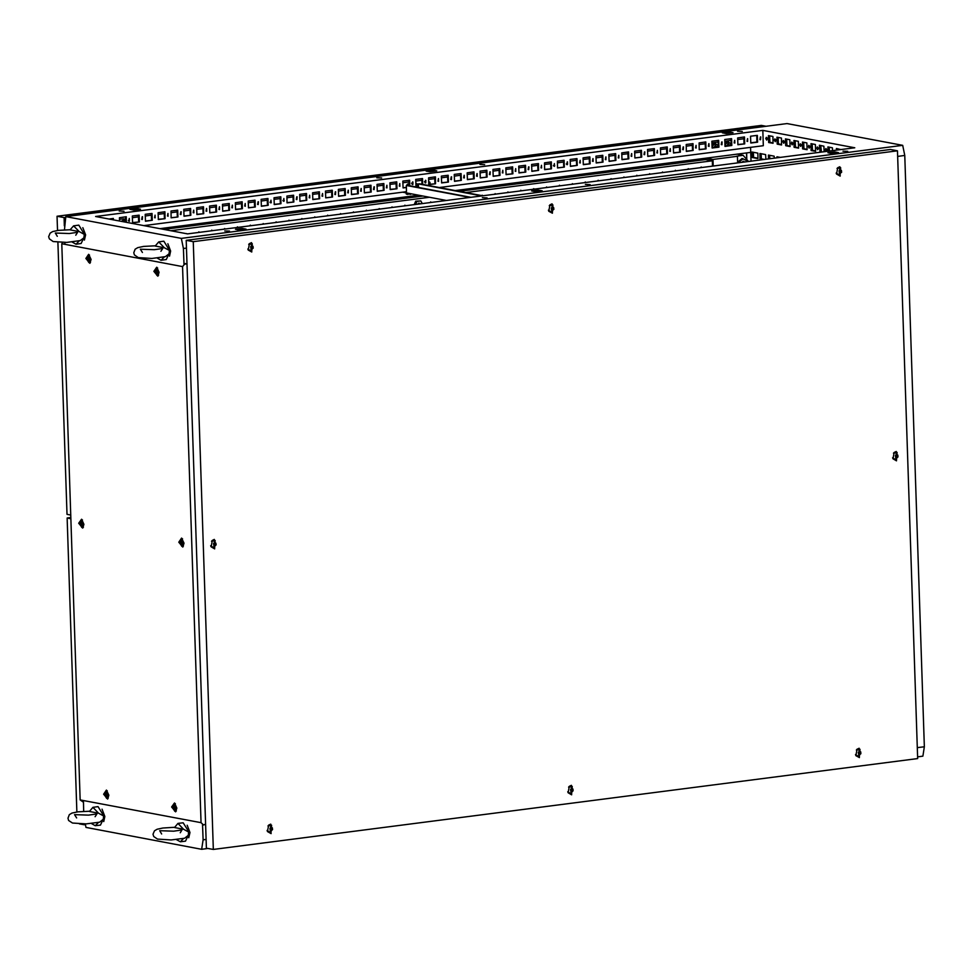 <?xml version="1.0" encoding="UTF-8"?>
<svg xmlns="http://www.w3.org/2000/svg" width="973" height="973" viewBox="0 0 973 973"><rect width="100%" height="100%" fill="white"/><g stroke="black" fill="none" stroke-linecap="round" stroke-linejoin="round"><path stroke-width="1.46" d="M79.19 231.635L73.607 225.809L70.117 229.92L79.19 231.635L84.286 234.408L84.432 235.381M82.802 227.621L85.575 234.907L84.408 240.1M73.607 225.809L78.764 225.14L85.052 235.296L81.136 243.518L75.979 244.187L72.172 242.034M79.202 240.915L75.979 244.187M164.279 247.701L158.696 241.876L155.206 245.999L164.279 247.701L169.375 250.475L169.521 251.448M167.891 243.7L170.664 250.973L169.497 256.167M158.696 241.876L163.853 241.207L170.141 251.362L166.225 259.596L161.068 260.253L157.261 258.1M164.291 256.981L161.068 260.253M117.453 220.628L115.921 220.336M128.789 221.053L129.287 218.451M129.421 221.187L129.336 218.439L129.421 221.187M141.669 219.387L142.167 216.784M142.301 219.533L142.52 216.784L142.301 219.533M154.549 217.733L155.048 215.13M155.181 217.867L155.096 215.118L155.181 217.867M167.429 216.067L167.928 213.464M168.061 216.201L167.976 213.452L168.061 216.201M180.309 214.401L180.808 211.798M180.942 214.547L181.16 211.798L180.942 214.547M193.189 212.746L193.688 210.144M193.822 212.88L193.736 210.132L193.822 212.88M206.069 211.08L206.568 208.477M206.702 211.214L206.617 208.465L206.702 211.214M218.949 209.414L219.448 206.811L219.582 209.56L219.497 206.811M231.829 207.76L232.328 205.157M232.462 207.894L232.377 205.145L232.462 207.894M244.709 206.094L245.208 203.491M245.342 206.227L245.257 203.479L245.342 206.227M257.59 204.427L258.088 201.825M258.222 204.573L258.441 201.825L258.222 204.573M270.47 202.773L270.968 200.17M271.102 202.907L271.017 200.158L271.102 202.907M283.35 201.107L283.848 198.504L283.982 201.241L283.897 198.492M296.23 199.441L296.729 196.838M296.862 199.587L297.081 196.838L296.862 199.587M309.11 197.787L309.609 195.184M309.742 197.92L309.657 195.172L309.742 197.92M321.99 196.12L322.489 193.518M322.622 196.254L322.537 193.505L322.622 196.254M334.87 194.454L335.369 191.851M335.503 194.6L335.721 191.851L335.503 194.6M347.75 192.8L348.249 190.197M348.383 192.934L348.298 190.185L348.383 192.934M360.63 191.134L361.129 188.531M361.263 191.267L361.178 188.519L361.263 191.267M373.51 189.467L374.009 186.865M374.143 189.613L374.362 186.865L374.143 189.613M386.403 187.813L386.889 185.211M387.023 187.947L386.938 185.198L387.023 187.947M399.283 186.147L399.769 183.544M399.903 186.281L399.818 183.532L399.903 186.281M412.163 184.481L412.649 181.878L412.783 184.627L412.698 181.878M425.967 182.012L425.043 182.827L425.529 180.224M425.675 182.96L425.578 180.212L425.675 182.96M437.923 181.16L438.409 178.558M438.555 181.294L438.458 178.546L438.555 181.294M450.803 179.494L451.29 176.891M451.436 179.64L451.642 176.891L451.436 179.64M463.683 177.84L464.17 175.237M464.316 177.974L464.218 175.225L464.316 177.974M476.563 176.174L477.05 173.571L477.196 176.308L477.098 173.559M489.443 174.508L489.93 171.905M490.076 174.654L490.283 171.905L490.076 174.654M502.323 172.853L502.81 170.251M502.956 172.987L502.859 170.239L502.956 172.987M515.204 171.187L515.69 168.584M515.836 171.321L515.739 168.572L515.836 171.321M528.084 169.521L528.57 166.918M528.716 169.667L528.923 166.918L528.716 169.667M540.964 167.867L541.45 165.264M541.596 168.001L541.499 165.252L541.596 168.001M553.844 166.201L554.33 163.598M554.476 166.334L554.379 163.586L554.476 166.334M566.724 164.534L567.21 161.932M567.356 164.68L567.563 161.932L567.356 164.68M579.604 162.88L580.09 160.277M580.236 163.014L580.139 160.265L580.236 163.014M592.484 161.214L592.971 158.611M593.116 161.348L593.019 158.599L593.116 161.348M605.364 159.548L605.851 156.945L605.997 159.694L605.899 156.945M618.244 157.894L618.731 155.291M618.877 158.027L618.779 155.279L618.877 158.027M631.124 156.227L631.611 153.625M631.757 156.361L631.659 153.612L631.757 156.361M644.004 154.561L644.491 151.958M644.637 154.707L644.844 151.958L644.637 154.707M656.884 152.907L657.371 150.304M657.517 153.041L657.42 150.292L657.517 153.041M669.765 151.241L670.251 148.638L670.397 151.374L670.3 148.626M682.645 149.574L683.131 146.972M683.277 149.72L683.484 146.972L683.277 149.72M695.525 147.92L696.011 145.318M696.157 148.054L696.06 145.305L696.157 148.054M708.405 146.254L708.891 143.651M709.037 146.388L708.94 143.639L709.037 146.388M721.285 144.588L721.771 141.985M721.917 144.734L722.124 141.985L721.917 144.734M734.165 142.934L734.651 140.331M734.797 143.067L734.7 140.319L734.797 143.067M747.045 141.267L747.532 138.665M747.678 141.401L747.592 138.653L747.678 141.401M759.925 139.601L760.424 136.998M760.558 139.747L760.764 136.998L760.558 139.747M487.132 197.896L482.34 197.677L487.132 197.896M229.531 231.148L224.739 230.929L229.531 231.148M124.021 211.214L119.229 210.995L124.021 211.214M847.787 151.362L842.995 151.143L847.787 151.362M590.173 184.602L585.393 184.383L590.173 184.602M484.663 164.68L479.884 164.461L484.663 164.68M742.277 131.428L737.485 131.209L742.277 131.428M381.623 177.974L376.831 177.755L381.623 177.974M834.822 150.328L834.007 150.426M826.819 150.073L825.87 148.553L825.286 149.781L826.235 151.302L826.819 150.073M826.612 149.149L826.782 150.535M818.305 148.468L817.369 146.947L816.785 148.176L817.721 149.696L818.305 148.468M818.098 147.543L818.281 148.93M809.804 146.862L808.855 145.33L808.271 146.57L809.22 148.091L809.804 146.862M809.585 145.938L809.767 147.324M801.29 145.245L800.353 143.724L799.757 144.965L800.706 146.485L801.29 145.245M801.083 144.332L801.265 145.719M792.788 143.639L791.84 142.119L791.256 143.359L792.192 144.88L792.788 143.639M792.569 142.715L792.752 144.113M784.274 142.034L783.326 140.513L782.742 141.742L783.691 143.274L784.274 142.034M784.068 141.109L784.238 142.508M775.761 140.428L774.824 138.908L774.24 140.136L775.177 141.669L775.761 140.428M775.554 139.504L775.736 140.903M767.259 138.823L766.31 137.302L765.727 138.531L766.675 140.051L767.259 138.823M767.04 137.898L767.223 139.297M567.575 163.878L566.274 164.011M284.213 200.45L282.912 200.584M554.695 165.544L553.394 165.678M271.333 202.104L270.032 202.238M765.824 159.231L765.666 154.61L759.877 153.515L760.059 159.013L763.075 159.584M757.833 153.126L752.056 152.043L752.238 157.541L758.016 158.623L757.833 153.126M776.94 157.796L776.904 156.726L780.261 157.371M768.512 158.879L768.39 155.121L774.18 156.215L774.24 158.137M840.952 149.538L836.452 148.492L836.512 150.11M824.119 151.703L823.936 146.132L819.436 145.281L820.166 152.214M807.14 149.757L806.909 142.909L802.421 142.07L802.652 148.905L807.14 149.757M790.125 146.546L789.894 139.698L785.406 138.847L785.637 145.695L790.125 146.546M773.109 143.323L772.878 136.488L768.39 135.636L768.609 142.484L773.109 143.323M750.548 147.324L750.998 161.141M854.732 147.75L762.832 130.394L95.634 216.505L187.534 233.861L854.732 147.75M439.139 187.509L763.343 145.67L762.832 130.394M781.611 144.928L781.392 138.093L776.892 137.242L777.123 144.089L781.611 144.928M798.638 148.151L798.407 141.304L793.907 140.453L794.138 147.3L798.638 148.151M815.654 151.362L815.423 144.515L810.935 143.676L811.154 150.511L815.654 151.362M832.535 150.62L832.438 147.738L827.95 146.887L828.096 151.192M764.364 159.414L761.348 158.842L761.178 153.758M758.003 158.222L753.528 157.371L753.357 152.287M778.218 157.626L778.205 156.981M769.801 158.721L769.692 155.364M837.802 149.939L837.765 148.735M821.455 152.043L820.738 145.524M807.128 149.343L803.941 148.735L803.722 142.313M790.112 146.132L786.914 145.524L786.707 139.09M773.097 142.909L769.898 142.313L769.692 135.879M781.599 144.527L778.412 143.919L778.193 137.485M798.614 147.738L795.428 147.13L795.221 140.708M815.642 150.949L812.443 150.353L812.236 143.919M829.385 151.022L829.251 147.13M159.888 228.643L418.621 195.245M455.145 190.538L750.706 152.396M119.472 219.326L123.571 218.791M132.352 217.66L138.482 216.87M145.232 215.994L151.362 215.203M158.113 214.34L164.242 213.549M171.005 212.673L177.122 211.883M183.885 211.007L190.003 210.217M196.765 209.353L202.883 208.563M209.645 207.687L215.763 206.896M222.525 206.021L228.643 205.23M235.405 204.366L241.523 203.576M248.285 202.7L254.403 201.91M261.165 201.034L267.283 200.243M274.045 199.38L280.163 198.589M286.926 197.714L293.043 196.923M299.806 196.047L305.923 195.257M312.686 194.393L318.803 193.603M325.566 192.727L331.696 191.936M338.446 191.061L344.576 190.27M351.326 189.407L357.456 188.616M364.206 187.74L370.336 186.95M377.086 186.074L383.216 185.284M389.966 184.42L396.096 183.629M402.846 182.754L408.976 181.963M415.726 181.087L421.856 180.297M428.606 179.433L434.736 178.643M441.487 177.767L447.616 176.977M454.367 176.101L460.497 175.31M467.247 174.447L473.377 173.656M480.127 172.78L486.257 171.99M493.007 171.114L499.137 170.324M505.887 169.46L512.017 168.67M518.767 167.794L524.897 167.003M531.647 166.128L537.777 165.337M544.527 164.473L550.657 163.683M557.407 162.807L563.537 162.017M570.287 161.141L576.417 160.35M583.168 159.487L589.297 158.696M596.048 157.821L602.178 157.03M608.928 156.154L615.058 155.364M621.808 154.5L627.938 153.71M634.688 152.834L640.818 152.043M647.568 151.168L653.698 150.377M660.448 149.514L666.578 148.723M673.328 147.847L679.458 147.057M686.208 146.181L692.338 145.391M699.088 144.527L705.218 143.736M711.968 142.849L718.098 142.07M727.038 140.915L730.978 140.404M737.729 139.54L743.859 138.75M85.296 823.924L86.025 827.451L201.606 849.271L203.053 839.833L206.118 839.444M917.308 747.665L924.35 746.753L922.903 756.191L917.624 756.872M207.93 848.456L201.606 849.271M186.5 248.139L183.435 248.529L181.343 238.421L902.64 145.342L904.732 155.449L897.702 156.349M902.64 145.342L787.06 123.51L65.763 216.59L64.437 229.835M542.265 190.854L535.454 191.73L531.647 191.012L538.446 190.124L542.265 190.854M436.755 170.92L429.944 171.795L426.138 171.078L432.936 170.202L436.755 170.92M140.501 209.159L133.702 210.034L129.895 209.317L136.694 208.429L140.501 209.159M246.011 229.081L239.212 229.956L235.405 229.239L242.204 228.363L246.011 229.081M838.507 152.615L831.708 153.491L827.889 152.773L834.7 151.897L838.507 152.615M729.191 131.975L732.997 132.693L726.199 133.569L722.38 132.851L729.191 131.975L729.227 133.179M65.763 216.59L181.343 238.421M904.732 155.449L924.35 746.753M203.053 839.833L202.53 823.985M183.982 264.924L183.435 248.529M83.727 811.373L83.374 800.487M64.923 244.369L64.85 242.411M108.952 219.022L113.342 218.451L113.391 219.862M119.533 221.017L119.424 217.66L126.222 216.784L126.405 222.318M139.334 221.966L132.535 222.841L132.304 216.006L139.103 215.13L139.334 221.966L132.523 222.635M152.214 220.299L145.415 221.187L145.184 214.34L151.983 213.464L152.214 220.299L145.403 220.968M165.094 218.645L158.295 219.521L158.064 212.673L164.863 211.798L165.094 218.645L158.283 219.302M177.974 216.979L171.175 217.855L170.944 211.019L177.743 210.144L177.974 216.979L171.163 217.648M190.854 215.313L184.055 216.201L183.824 209.353L190.623 208.477L190.854 215.313L184.043 215.982M203.734 213.659L196.935 214.534L196.704 207.687L203.503 206.811L203.734 213.659L196.923 214.315M216.614 211.992L209.815 212.868L209.584 206.033L216.383 205.157L216.614 211.992L209.803 212.661M229.494 210.326L222.695 211.214L222.464 204.366L229.263 203.491L229.494 210.326L222.683 210.995M242.374 208.672L235.575 209.548L235.344 202.7L242.143 201.825L242.374 208.672L235.563 209.329M255.254 207.006L248.456 207.881L248.224 201.046L255.023 200.17L255.254 207.006L248.443 207.675M268.134 205.339L261.336 206.227L261.105 199.38L267.903 198.504L268.134 205.339L261.323 206.008M281.015 203.685L274.216 204.561L273.985 197.714L280.783 196.838L281.015 203.685L274.204 204.342M293.895 202.019L287.096 202.895L286.865 196.059L293.664 195.184L293.895 202.019L287.084 202.688M306.775 200.353L299.976 201.241L299.745 194.393L306.544 193.518L306.775 200.353L299.964 201.022M319.655 198.699L312.856 199.574L312.625 192.727L319.424 191.851L319.655 198.699L312.844 199.356M332.535 197.032L325.736 197.908L325.505 191.073L332.304 190.197L332.535 197.032L325.724 197.701M345.415 195.366L338.616 196.254L338.385 189.407L345.184 188.531L345.415 195.366L338.604 196.035M358.295 193.712L351.496 194.588L351.265 187.74L358.064 186.865L358.295 193.712L351.484 194.369M371.175 192.046L364.376 192.922L364.145 186.086L370.944 185.211L371.175 192.046L364.364 192.715M384.055 190.38L377.256 191.267L377.025 184.42L383.824 183.544L384.055 190.38L377.244 191.049M396.935 188.726L390.137 189.601L389.905 182.754L396.704 181.878L396.935 188.726L390.124 189.382M406.373 187.509L403.017 187.935L402.786 181.1L409.584 180.224L409.779 185.819M418.475 185.94L415.897 186.281L415.666 179.433L422.477 178.558L422.659 184.396M435.576 183.739L428.777 184.615L428.546 177.767L435.357 176.891L435.576 183.739L428.765 184.396M448.456 182.073L441.657 182.948L441.426 176.113L448.237 175.237L448.456 182.073L441.645 182.742M461.336 180.406L454.537 181.294L454.306 174.447L461.117 173.571L461.336 180.406L454.525 181.075M474.216 178.752L467.417 179.628L467.186 172.78L473.997 171.905L474.216 178.752L467.405 179.409M487.096 177.086L480.297 177.962L480.066 171.126L486.877 170.251L487.096 177.086L480.297 177.755M499.976 175.42L493.177 176.308L492.946 169.46L499.757 168.584L499.976 175.42L493.177 176.089M512.856 173.766L506.057 174.641L505.826 167.794L512.637 166.918L512.856 173.766L506.057 174.422M525.736 172.099L518.937 172.975L518.718 166.14L525.517 165.264L525.736 172.099L518.937 172.768M538.616 170.433L531.817 171.321L531.599 164.473L538.397 163.598L538.616 170.433L531.817 171.102M551.496 168.779L544.698 169.655L544.479 162.807L551.277 161.932L551.496 168.779L544.698 169.436M564.376 167.113L557.578 167.988L557.359 161.153L564.158 160.277L564.376 167.113L557.578 167.782M577.257 165.446L570.458 166.334L570.239 159.487L577.038 158.611L577.257 165.446L570.458 166.115M590.137 163.792L583.338 164.668L583.119 157.821L589.918 156.945L590.137 163.792L583.338 164.449M603.017 162.126L596.218 163.002L595.999 156.167L602.798 155.291L603.017 162.126L596.218 162.795M615.897 160.46L609.098 161.348L608.879 154.5L615.678 153.625L615.897 160.46L609.098 161.129M628.777 158.806L621.978 159.681L621.759 152.834L628.558 151.958L628.777 158.806L621.978 159.463M641.657 157.139L634.858 158.015L634.639 151.18L641.438 150.304L641.657 157.139L634.858 157.808M654.549 155.473L647.738 156.361L647.519 149.514L654.318 148.638L654.549 155.473L647.738 156.142M667.429 153.819L660.618 154.695L660.399 147.847L667.198 146.972L667.429 153.819L660.618 154.476M680.309 152.153L673.498 153.029L673.28 146.193L680.078 145.318L680.309 152.153L673.498 152.822M693.19 150.487L686.379 151.374L686.16 144.527L692.958 143.651L693.19 150.487L686.379 151.156M706.07 148.833L699.259 149.708L699.04 142.861L705.839 141.985L706.07 148.833L699.259 149.489M718.95 147.166L712.139 148.042L711.92 141.207L718.719 140.331L718.95 147.166L712.139 147.835M731.83 145.5L725.019 146.388L724.8 139.54L731.599 138.665L731.83 145.5L725.019 146.169M744.71 143.846L737.899 144.722L737.68 137.874L744.479 136.998L744.71 143.846L737.899 144.503M750.791 143.055L750.56 136.22L757.359 135.344L757.59 142.18L750.791 143.055M143.882 225.614L406.507 191.717L406.3 185.49L407.334 185.357L470.689 197.312M834.7 151.897L834.737 153.102M242.204 228.363L242.241 229.567M136.694 208.429L136.731 209.645M432.936 170.202L432.973 171.406M538.446 190.124L538.483 191.34M112.673 218.536L112.71 219.728M125.553 216.87L125.724 222.185M138.434 215.215L138.653 221.844M151.314 213.549L151.533 220.178M164.194 211.883L164.413 218.511M177.074 210.229L177.293 216.857M189.954 208.563L190.173 215.191M202.834 206.896L203.053 213.525M215.714 205.242L215.933 211.871M228.594 203.576L228.813 210.204M241.474 201.91L241.693 208.538M254.354 200.256L254.573 206.884M267.234 198.589L267.453 205.218M280.115 196.923L280.333 203.552M292.995 195.269L293.214 201.898M305.875 193.603L306.094 200.231M318.755 191.936L318.974 198.565M331.635 190.282L331.854 196.911M344.515 188.616L344.734 195.245M357.395 186.95L357.614 193.578M370.275 185.296L370.494 191.924M383.155 183.629L383.374 190.258M396.035 181.963L396.254 188.592M406.361 187.29L403.004 187.728M408.915 180.309L409.098 185.685M418.475 185.721L415.885 186.062M421.796 178.643L421.978 184.274M434.676 176.977L434.895 183.605M447.556 175.322L447.775 181.951M460.436 173.656L460.655 180.285M473.316 171.99L473.535 178.618M486.196 170.336L486.415 176.964M499.076 168.67L499.295 175.298M511.956 167.003L512.175 173.632M524.836 165.349L525.055 171.978M537.716 163.683L537.935 170.311M550.596 162.017L550.815 168.645M563.476 160.363L563.695 166.991M576.357 158.696L576.575 165.325M589.237 157.03L589.456 163.659M602.117 155.376L602.336 162.005M614.997 153.71L615.216 160.338M627.877 152.043L628.108 158.672M640.757 150.389L640.988 157.018M653.637 148.723L653.868 155.352M666.517 147.057L666.748 153.685M679.409 145.403L679.628 152.031M692.29 143.736L692.508 150.365M705.17 142.07L705.389 148.699M718.05 140.416L718.269 147.045M730.93 138.75L731.149 145.378M743.81 137.084L744.029 143.712M756.69 135.429L756.909 142.058L750.779 142.849M769.898 142.313L768.609 142.484M778.412 143.919L777.123 144.089M786.914 145.524L785.637 145.695M795.428 147.13L794.138 147.3M803.941 148.735L802.652 148.905M812.443 150.353L811.154 150.511M820.957 151.958L819.667 152.116M753.528 157.371L752.238 157.541M761.348 158.842L760.059 159.013M756.909 142.058L757.59 142.18M183.569 829.239L177.986 823.413L174.508 827.524L183.569 829.239L188.677 832.012L188.823 832.985M187.181 825.226L189.954 832.511L188.786 837.704M177.986 823.413L183.143 822.744L189.431 832.9L185.515 841.122L180.358 841.791L176.551 839.638M183.581 838.519L180.358 841.791M98.48 813.173L92.897 807.335L89.419 811.458L98.48 813.173L103.588 815.933L103.734 816.906M102.092 809.159L104.865 816.444L103.697 821.626M92.897 807.335L98.054 806.678L104.342 816.834L100.426 825.055L95.269 825.724L91.462 823.559M98.492 822.453L95.269 825.724M70.847 518.755L67.101 518.05L70.81 517.563M85.442 824.63L84.201 824.788L84.177 823.949M76.843 812.029L67.101 518.05M84.201 824.788L79.372 823.876M713.866 147.604L715.337 145.439L716.943 147.215M713.695 147.628L715.654 145.439M711.981 143.104L714.34 142.617L716.76 144.612M712.662 147.762L712.589 145.816L715.106 143.724L713.489 143.408L712.029 144.673M729.823 145.549L728.218 143.785L726.746 145.95M728.534 143.785L726.576 145.962M724.909 143.007L726.369 141.754L727.986 142.058L725.469 144.15L725.542 146.096M729.641 142.946L727.22 140.951L724.861 141.438M727.05 140.927L724.849 141.194M730.687 145.439L730.626 143.481L727.986 142.058M715.106 143.724L717.746 145.147L717.806 147.093M125.675 220.53L124.216 221.747L122.598 221.443L125.639 219.436M121.443 221.37L125.602 218.499L121.783 221.443M129.117 220.944L128.339 220.518M413.002 182.231L411.579 183.313M424.459 181.659L425.882 180.577M421.941 182.997L421.783 184.225M429.008 181.744L428.667 181.136M429.202 184.347L428.728 182.997M430.066 184.238L429.993 182.279L428.679 181.562M415.787 182.802L416.128 183.411M415.848 184.663L416.322 186.001M415.799 183.228L417.113 183.946L417.186 185.892M412.138 184.469L413.087 183.678M420.409 203.807L418.925 203.077L417.514 204.184M687.315 169.363L689.212 169.12M674.435 171.017L676.332 170.774M661.555 172.683L663.452 172.44M648.675 174.349L650.572 174.106M635.795 176.004L637.692 175.76M622.915 177.67L624.812 177.427M610.035 179.336L611.932 179.093M597.154 180.99L599.052 180.747M584.274 182.656L586.172 182.413M571.394 184.323L573.292 184.079M558.514 185.977L560.412 185.734M545.634 187.643L547.531 187.4M532.754 189.309L534.651 189.066M519.874 190.963L521.771 190.72M506.994 192.63L508.891 192.386M494.114 194.296L496.011 194.053M481.574 195.524L483.131 195.707M442.593 200.937L444.491 200.693M429.713 202.603L431.611 202.36M403.953 205.923L405.85 205.68M391.073 207.59L392.97 207.346M378.193 209.256L380.09 209.013M365.313 210.91L367.21 210.667M352.433 212.576L354.33 212.333M339.553 214.242L341.45 213.999M326.673 215.897L328.57 215.653M313.793 217.563L315.69 217.32M300.912 219.229L302.81 218.986M288.032 220.883L289.93 220.64M275.152 222.549L277.037 222.306M262.272 224.216L264.157 223.972M249.392 225.87L251.277 225.627M236.512 227.536L238.397 227.293M223.632 229.202L225.517 228.959M210.74 230.856L212.637 230.613M197.86 232.523L199.757 232.279M185.734 233.52L186.658 233.69M741.84 162.321L743.25 161.226L744.734 161.956M700.195 167.697L702.092 167.453M459.183 191.292L705.498 159.511L712.309 160.8L465.994 192.581M429.458 197.3L170.737 230.686M712.309 160.8L712.479 166.115M422.258 203.564L420.798 200.937L415.739 201.216L414.291 204.598M688.288 168.645L688.787 169.168M675.408 170.311L675.907 170.834M662.528 171.978L663.027 172.489M649.648 173.632L650.146 174.155M636.768 175.298L637.266 175.821M623.888 176.964L624.386 177.475M611.008 178.618L611.506 179.141M598.127 180.285L598.626 180.808M585.247 181.951L585.746 182.462M572.367 183.605L572.866 184.128M559.487 185.271L559.986 185.794M546.607 186.938L547.106 187.448M533.727 188.592L534.226 189.115M520.847 190.258L521.346 190.781M507.967 191.924L508.465 192.435M495.087 193.578L495.585 194.101M482.207 195.245L482.693 195.731M443.566 200.231L444.065 200.754M430.686 201.898L431.185 202.408M404.926 205.218L405.425 205.741M392.046 206.884L392.545 207.395M379.166 208.538L379.665 209.061M366.286 210.204L366.785 210.727M353.394 211.871L353.904 212.382M340.514 213.525L341.024 214.048M327.633 215.191L328.144 215.714M314.753 216.857L315.264 217.368M301.873 218.511L302.384 219.034M288.993 220.178L289.504 220.701M276.113 221.844L276.624 222.355M263.233 223.498L263.744 224.021M250.353 225.164L250.864 225.687M237.473 226.831L237.984 227.341M224.593 228.485L225.104 229.008M211.713 230.151L212.223 230.674M198.833 231.817L199.343 232.328M701.168 166.991L701.667 167.502M422.659 196.011L163.926 229.397M705.498 159.511L705.449 158.234M713.148 166.03L712.929 159.402L706.24 158.137M748.541 161.457L743.165 155.279L736.731 156.106L737.412 156.239L737.631 162.868M738.762 162.722L738.702 161.214L741.985 158.49L746.595 160.581L746.632 161.7M712.929 159.402L737.412 156.239M743.165 155.279L737.145 154.148M739.93 162.564L739.894 161.445L743.165 158.721M743.092 161.263L743.725 162.077M739.894 161.445L738.702 161.214M420.798 200.937L416.931 201.435L415.653 204.415M416.931 201.435L415.739 201.216M70.725 515.094L66.979 514.376L57.942 242.216M65.191 220.312L65.446 218.645M64.34 225.87L64.06 217.599L65.629 217.405M64.06 217.599L57.091 216.286L761.385 125.395L765.873 126.247M57.553 230.492L57.091 216.286M104.841 793.725L105.765 796.449L106.556 795.744L105.631 793.019L104.841 793.725M105.753 793.165L105.108 793.688L105.899 796.267M106.787 794.941L104.61 794.527L106.787 794.941M108.258 795.05L106.689 798.346L104.172 794.284L105.741 790.988L108.258 795.05M108.283 798.14L106.689 798.346M105.741 790.988L107.334 790.781M155.145 270.859L156.069 273.583L156.848 272.878L155.923 270.153L155.145 270.859M156.057 270.299L155.4 270.822L156.203 273.401M157.091 272.075L154.914 271.662L157.091 272.075M158.55 272.185L156.994 275.481L154.476 271.418L156.033 268.122L158.55 272.185M158.587 275.274L156.994 275.481M156.033 268.122L157.638 267.916M172.914 806.581L173.839 809.305L174.629 808.599L173.705 805.875L172.914 806.581M173.826 806.021L173.17 806.544L173.972 809.122M174.86 807.797L172.683 807.383L174.86 807.797M176.332 807.906L174.763 811.202L172.245 807.14L173.814 803.844L176.332 807.906M176.356 810.995L174.763 811.202M175.359 803.649L173.814 803.844M87.071 258.003L87.996 260.728L88.786 260.022L87.862 257.298L87.071 258.003M87.984 257.444L87.327 257.967L88.129 260.545M89.017 259.219L86.84 258.806L89.017 259.219M90.489 259.329L88.92 262.625L86.402 258.563L87.971 255.267L90.489 259.329M90.513 262.418L88.92 262.625M87.971 255.267L89.565 255.06M180.029 541.742L180.954 544.454L181.732 543.761L180.808 541.037L180.029 541.742M180.942 541.183L180.285 541.706L181.075 544.284M181.975 542.958L179.786 542.545L181.975 542.958M183.435 543.068L181.866 546.364L179.348 542.302L180.917 539.006L183.435 543.068M183.471 546.157L181.866 546.364M180.917 539.006L182.523 538.799M79.968 522.842L80.881 525.566L81.671 524.861L80.747 522.136L79.968 522.842M80.868 522.282L80.224 522.805L81.014 525.384M81.902 524.058L79.725 523.644L81.902 524.058M83.374 524.167L81.805 527.463L79.287 523.401L80.856 520.105L83.374 524.167M83.398 527.257L81.805 527.463M80.856 520.105L82.45 519.898M78.716 523.292L81.562 519.205L83.946 524.277L82.717 528.157L78.716 523.292M178.777 542.192L181.623 538.105L184.019 543.177L182.778 547.045L178.777 542.192M85.819 258.453L88.677 254.367L91.061 259.438L89.832 263.318L85.819 258.453M171.662 807.031L174.52 802.944L176.904 808.016L175.675 811.883L171.662 807.031M153.892 271.309L156.738 267.222L159.134 272.294L157.894 276.162L153.892 271.309M103.6 794.175L106.446 790.088L108.83 795.16L107.602 799.028L103.6 794.175M182.547 266.578L61.725 243.761L80.175 799.891L200.997 822.708L182.547 266.578L185.04 263.683L183.933 263.476M187.023 263.975L183.933 263.428M200.997 822.708L203.661 824.934L205.607 824.131M203.661 824.934L202.554 824.727M83.423 802.226L80.175 799.891M61.725 243.761L62.88 242.411M185.186 264.06L187.023 263.817M272.525 829.641L272.318 827.841L271.224 827.232L269.971 828.254L270.178 830.042L271.272 830.65L272.525 829.641M271.187 830.601L272.355 829.604L272.221 827.828M271.893 827.78L271.139 827.257M271.309 830.893L271.187 826.989L271.309 830.893M271.029 832.547L270.214 832.523L270.786 825.213L271.589 825.238L271.029 832.547M270.214 832.523L267.101 830.516M267.964 825.968L271.589 825.238M896.23 451.448L896.547 460.849L892.971 458.83L894.187 452.409L896.23 451.448M893.883 452.7L896.875 452.469M895.501 459.755L892.8 458.441M214.352 539.443L214.656 548.845L211.092 546.826L212.309 540.404L214.352 539.443M211.992 540.696L214.984 540.465M213.61 547.75L210.91 546.437M552.08 203.844L552.396 213.245L548.833 211.226L550.037 204.804L552.08 203.844M549.733 205.096L552.725 204.865M551.35 212.15L548.65 210.837M571.382 785.381L571.686 794.783L568.123 792.764L569.327 786.342L571.382 785.381M569.023 786.634L572.015 786.403M570.64 793.688L567.94 792.375M859.123 748.249L859.439 757.651L855.863 755.632L857.079 749.21L859.123 748.249M856.775 749.502L859.767 749.271M858.381 756.556L855.693 755.243M839.833 166.711L840.149 176.113L836.573 174.094L837.789 167.672L839.833 166.711M837.485 167.964L840.465 167.733M839.091 175.018L836.391 173.705M251.46 242.642L251.776 252.043L248.2 250.025L249.416 243.603L251.46 242.642M249.112 243.895L252.092 243.664M250.718 250.949L248.018 249.635M270.749 824.18L271.066 833.581L267.49 831.562L268.706 825.14L270.749 824.18M268.402 825.432L271.394 825.201M270.007 832.487L267.32 831.173M193.213 241.693L897.507 150.803L917.673 758.599L213.379 849.49L193.213 241.693L186.244 240.367L890.538 149.477L897.507 150.803M186.244 240.367L206.398 848.176L213.379 849.49M253.235 248.103L253.029 246.315L251.922 245.695L250.681 246.716L250.888 248.504L251.983 249.112L253.235 248.103M251.898 249.064L253.065 248.066L252.931 246.303M252.603 246.254L251.849 245.719M252.019 249.368L251.885 245.451L252.019 249.368M251.739 251.01L250.925 250.985L251.496 243.676L252.299 243.7L251.739 251.01M250.925 250.985L247.811 248.979M248.674 244.43L252.299 243.7M841.609 172.172L841.402 170.384L840.295 169.764L839.054 170.786L839.261 172.574L840.356 173.182L841.609 172.172M840.271 173.133L841.438 172.136L841.292 170.372M840.976 170.324L840.222 169.788M840.392 173.437L840.258 169.521L840.392 173.437M840.113 175.079L839.298 175.055L839.869 167.745L840.672 167.77L840.113 175.079M839.298 175.055L836.184 173.048M837.048 168.499L840.672 167.77M860.898 753.71L860.691 751.91L859.597 751.302L858.344 752.324L858.551 754.111L859.645 754.72L860.898 753.71M859.56 754.671L860.728 753.674L860.594 751.898M860.266 751.849L859.512 751.326M859.682 754.963L859.56 751.059L859.682 754.963M859.402 756.617L858.587 756.593L859.159 749.283L859.962 749.307L859.402 756.617M858.587 756.593L855.474 754.586M856.337 750.037L859.962 749.307M573.146 790.842L572.939 789.054L571.844 788.434L570.592 789.456L570.798 791.244L571.905 791.852L573.146 790.842M571.808 791.803L572.975 790.806L572.842 789.03M572.525 788.994L571.771 788.458M571.942 792.095L571.808 788.191L571.942 792.095M571.65 793.749L570.847 793.725L571.406 786.415L572.221 786.439L571.65 793.749M570.847 793.725L567.721 791.718M568.585 787.169L572.221 786.439M553.856 209.304L553.649 207.517L552.555 206.908L551.302 207.918L551.509 209.706L552.615 210.326L553.856 209.304M552.518 210.265L553.686 209.268L553.552 207.504M553.236 207.456L552.469 206.921M552.652 210.569L552.518 206.653L552.652 210.569M552.36 212.211L551.557 212.187L552.117 204.877L552.932 204.902L552.36 212.211M551.557 212.187L548.431 210.192M549.295 205.631L552.932 204.902M216.128 544.904L215.921 543.116L214.814 542.496L213.561 543.518L213.768 545.306L214.875 545.914L216.128 544.904M214.778 545.865L215.957 544.868L215.811 543.092M215.495 543.056L214.741 542.52M214.911 546.169L214.778 542.253L214.911 546.169M214.632 547.811L213.817 547.787L214.388 540.477L215.191 540.501L214.632 547.811M213.817 547.787L210.703 545.78M211.555 541.231L215.191 540.501M898.006 456.909L897.799 455.109L896.705 454.5L895.452 455.522L895.659 457.31L896.753 457.918L898.006 456.909M896.668 457.869L897.836 456.872L897.702 455.096M897.374 455.048L896.62 454.525M896.79 458.161L896.668 454.257L896.79 458.161M896.51 459.815L895.695 459.791L896.267 452.481L897.082 452.506L896.51 459.815M895.695 459.791L892.582 457.784M893.445 453.236L897.082 452.506M418.536 187.473L418.414 183.921L419.448 183.788L482.79 195.755M418.414 183.921L481.757 195.889M402.603 192.228L446.266 200.462M406.3 185.49L469.655 197.446M409.061 184.785L407.03 184.602L407.042 185.393M409.037 184.067L407.626 183.982L409.037 183.836M410.424 193.7L406.373 194.174L405.984 192.861M411.494 193.907L410.436 194.028M407.553 193.153L407.59 194.15M410.728 194.199L409.815 194.308M408.234 194.381L407.249 194.332M746.632 152.919L746.826 159M57.298 236.366L55.291 233.094L69.265 233.581L77.597 232.352L75.821 235.198M70.178 229.701L58.514 230.358L52.712 231.574L50.049 233.167L48.65 236.658L49.319 238.896L53.162 241.486L66.796 242.362L80.273 240.586L83.933 237.753L84.286 234.408M142.386 252.433L140.38 249.161L154.354 249.66L162.686 248.431L160.91 251.265M155.266 245.78L143.603 246.424L137.801 247.641L135.138 249.234L133.739 252.725L134.408 254.975L138.251 257.553L151.885 258.429L165.361 256.653L169.022 253.819L169.375 250.475M746.473 152.943L746.668 158.842M161.676 833.97L159.669 830.699L173.644 831.185L181.975 829.957L180.212 832.803M174.568 827.305L162.892 827.962L157.091 829.178L154.427 830.772L153.029 834.262L153.698 836.5L157.541 839.091L171.175 839.967L184.651 838.191L188.312 835.357L188.677 832.012M76.587 817.904L74.58 814.632L88.555 815.119L96.886 813.89L95.123 816.736M89.48 811.239L77.804 811.896L72.002 813.112L69.338 814.705L67.94 818.184L68.609 820.434L72.452 823.024L86.086 823.9L99.562 822.124L103.223 819.29L103.588 815.933M407.626 183.982L407.03 184.602"/></g></svg>
